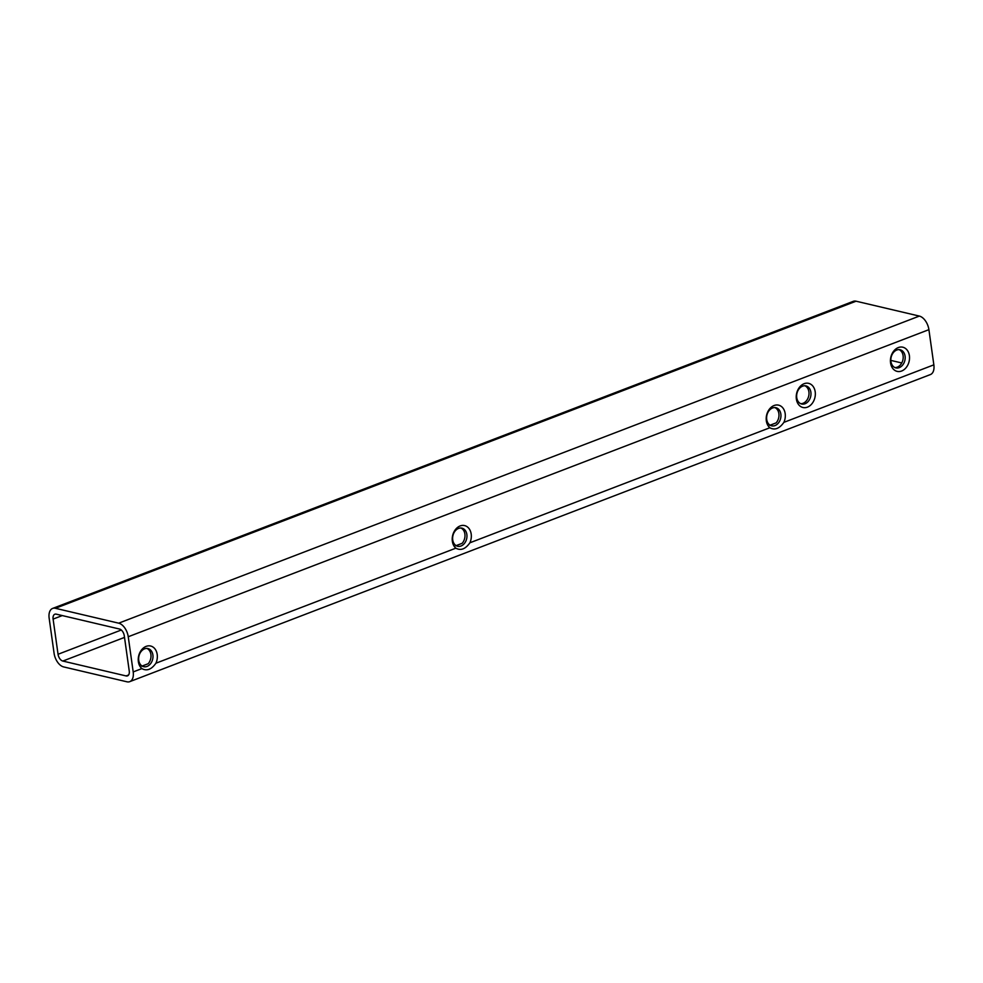 <?xml version="1.0" encoding="UTF-8"?>
<svg xmlns="http://www.w3.org/2000/svg" width="983" height="983" viewBox="0 0 983 983"><rect width="100%" height="100%" fill="white"/><g stroke="black" fill="none" stroke-linecap="round" stroke-linejoin="round"><path stroke-width="1.47" d="M890.561 362.911A12.41 9.375 103.2 0 0 901.632 371.021A12.41 9.375 103.2 0 0 909.398 355.686A12.41 9.375 103.2 0 0 898.327 347.564A12.41 9.375 103.2 0 0 890.561 362.911M890.942 361.535A9.302 7.041 103.2 0 0 895.869 367.888A9.302 7.041 103.2 0 0 905.073 356.116A9.302 7.041 103.2 0 0 900.133 349.764A9.302 7.041 103.2 0 0 890.942 361.535M894.911 367.568A9.302 7.041 103.2 0 0 903.094 355.649A9.302 7.041 103.2 0 0 899.126 349.629M796.365 399.037A12.41 9.375 103.2 0 0 807.436 407.146A12.41 9.375 103.2 0 0 815.202 391.812A12.41 9.375 103.2 0 0 804.131 383.702A12.41 9.375 103.2 0 0 796.365 399.037M796.746 397.673A9.302 7.041 103.2 0 0 801.673 404.013A9.302 7.041 103.2 0 0 810.877 392.254A9.302 7.041 103.2 0 0 805.937 385.901A9.302 7.041 103.2 0 0 796.746 397.673M800.715 403.694A9.302 7.041 103.2 0 0 808.898 391.787A9.302 7.041 103.2 0 0 804.93 385.766M783.881 422.358A12.41 9.375 103.2 0 0 785.184 413.622A12.41 9.375 103.2 0 0 774.112 405.512A12.41 9.375 103.2 0 0 766.335 420.847A12.41 9.375 103.2 0 0 769.836 427.752C774.764 430.443 779.445 428.649 783.881 422.358L933.85 364.84A12.41 7.225 69 0 1 930.385 374.572L129.719 681.661A12.41 7.225 69 0 1 126.93 681.797L63.649 666.916A12.41 7.225 69 0 1 54.09 653.339L49.15 618.16A12.41 7.225 69 0 1 52.615 608.428A12.41 7.225 69 0 1 55.417 608.293L118.685 623.173A12.41 7.225 69 0 1 128.245 636.751L133.197 671.93A12.41 7.225 69 0 1 129.719 681.661M766.715 419.483A9.302 7.041 103.2 0 0 771.655 425.836A9.302 7.041 103.2 0 0 780.846 414.064A9.302 7.041 103.2 0 0 775.906 407.712A9.302 7.041 103.2 0 0 766.715 419.483M769.664 425.369L776.14 422.887A9.302 7.041 103.2 0 0 778.868 413.597A9.302 7.041 103.2 0 0 774.899 407.576M469.899 542.788A12.41 9.375 103.2 0 0 471.189 534.052A12.41 9.375 103.2 0 0 460.13 525.942A12.41 9.375 103.2 0 0 452.352 541.277A12.41 9.375 103.2 0 0 455.854 548.17C460.781 550.873 465.463 549.079 469.899 542.788L769.836 427.752M452.733 539.913A9.302 7.041 103.2 0 0 457.673 546.265A9.302 7.041 103.2 0 0 466.864 534.494A9.302 7.041 103.2 0 0 461.924 528.141A9.302 7.041 103.2 0 0 452.733 539.913M455.682 545.798L462.157 543.316A9.302 7.041 103.2 0 0 464.885 534.027A9.302 7.041 103.2 0 0 460.916 528.006M155.916 663.218A12.41 9.375 103.2 0 0 157.206 654.481A12.41 9.375 103.2 0 0 146.148 646.372A12.41 9.375 103.2 0 0 138.37 661.706A12.41 9.375 103.2 0 0 141.871 668.6C146.799 671.303 151.48 669.509 155.916 663.218L455.854 548.17M138.75 660.343A9.302 7.041 103.2 0 0 143.678 666.683A9.302 7.041 103.2 0 0 152.881 654.924A9.302 7.041 103.2 0 0 147.942 648.571A9.302 7.041 103.2 0 0 138.75 660.343M141.699 666.216L148.175 663.734A9.302 7.041 103.2 0 0 150.903 654.457A9.302 7.041 103.2 0 0 146.934 648.424M52.615 608.428L853.281 301.339A12.41 7.225 69 0 1 856.07 301.203L919.351 316.084A12.41 7.225 69 0 1 928.91 329.661L933.85 364.84M124.288 635.829L129.24 670.996A6.205 3.613 69 0 1 127.507 675.862A6.205 3.613 69 0 1 126.107 675.935L62.826 661.055A6.205 3.613 69 0 1 58.046 654.273L53.107 619.093A6.205 3.613 69 0 1 54.839 614.228A6.205 3.613 69 0 1 56.24 614.154L119.508 629.034A6.205 3.613 69 0 1 124.288 635.829M901.743 362.96L890.844 360.405M133.197 671.93L141.871 668.6M128.245 636.751L928.91 329.661M118.685 623.173L919.351 316.084M55.417 608.293L856.07 301.203M126.107 675.935L128.589 674.977M53.107 619.093L62.273 615.579M58.046 654.273L121.302 630.005M62.826 661.055L124.509 637.402"/></g></svg>
